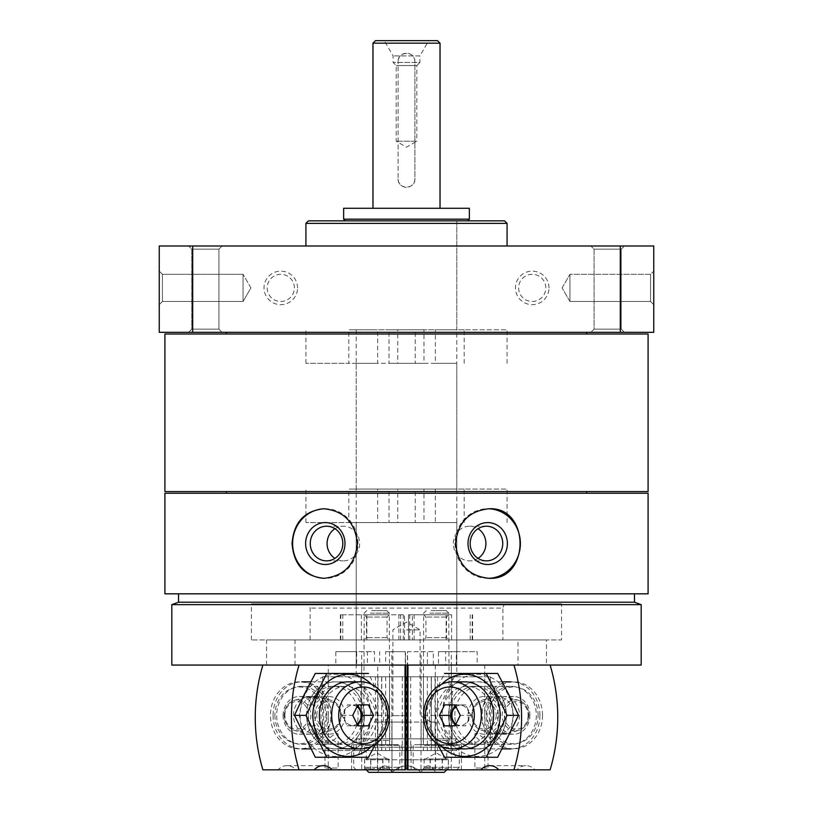 <?xml version="1.0" encoding="UTF-8"?>
<svg xmlns="http://www.w3.org/2000/svg" width="813" height="813" viewBox="0 0 813 813"><rect width="100%" height="100%" fill="white"/><g stroke="black" fill="none" stroke-linecap="round" stroke-linejoin="round"><path stroke-width="0.61" stroke-dasharray="4.07 3.05" d="M456.784 676.802L356.216 676.802L456.784 676.802L456.784 220.851L356.216 220.851L456.784 220.851L356.216 220.851L456.784 220.851L456.784 329.814L435.341 329.814L435.341 363.34L456.784 363.34L356.216 363.34L377.659 363.34L377.659 329.814L356.216 329.814L456.784 329.814M456.784 665.064L356.216 665.064L456.784 665.064L456.784 522.586L356.216 522.586L377.659 522.586L377.659 489.06L356.216 489.06L456.784 489.06L456.784 363.34M456.784 489.06L435.341 489.06L435.341 522.586L456.784 522.586M648.093 493.247L164.907 493.247M648.093 593.825L164.907 593.825M159.246 304.662L159.246 271.136L159.246 304.662L159.246 271.136L159.246 304.662L162.427 301.491L162.427 274.316L162.427 301.491L243.067 301.491L243.067 274.316L243.067 301.491L243.067 274.316L243.067 301.491L162.427 301.491L162.427 274.316L162.427 301.491L159.246 304.662M620.309 332.324L159.246 332.324L159.246 245.993L653.754 245.993L653.754 332.324L620.309 332.324L620.309 245.993M653.754 304.662L653.754 271.136L653.754 304.662L653.754 271.136L653.754 304.662L650.573 301.491L650.573 274.316L650.573 301.491L650.573 274.316L650.573 301.491L653.754 304.662M297.538 287.904A16.758 16.758 0 0 0 272.396 273.381A16.758 16.758 0 0 0 272.396 302.416A16.758 16.758 0 0 0 297.538 287.904M548.988 287.904A16.758 16.758 0 0 0 523.836 273.381A16.758 16.758 0 0 0 523.836 302.416A16.758 16.758 0 0 0 548.988 287.904M192.691 332.324L192.691 245.993M222.112 332.324L188.586 332.324L222.112 332.324L188.586 332.324L222.112 332.324L218.931 329.143L191.756 329.143L218.931 329.143L218.931 249.174L191.756 249.174L218.931 249.174L222.112 245.993L188.586 245.993L222.112 245.993L188.586 245.993L222.112 245.993L218.931 249.174L191.756 249.174L218.931 249.174L218.931 329.143L191.756 329.143L218.931 329.143L222.112 332.324M624.414 332.324L590.888 332.324L624.414 332.324L590.888 332.324L624.414 332.324L621.244 329.143L594.069 329.143L621.244 329.143L621.244 249.174L594.069 249.174L621.244 249.174L624.414 245.993L590.888 245.993L624.414 245.993L590.888 245.993L624.414 245.993L621.244 249.174L594.069 249.174L621.244 249.174L621.244 329.143L594.069 329.143L621.244 329.143L624.414 332.324M586.701 332.324L226.299 332.324L586.701 332.324M507.078 245.993L305.922 245.993L507.078 245.993M507.078 223.362L305.922 223.362M504.558 220.851L308.442 220.851M648.093 491.57L164.907 491.57M586.701 491.57L226.299 491.57L586.701 491.57M648.093 334.001L164.907 334.001M586.701 334.001L226.299 334.001L586.701 334.001M641.183 665.064L171.817 665.064M546.468 665.064L266.532 665.064L546.468 665.064L546.468 639.922L266.532 639.922L546.468 639.922M641.183 604.648L171.817 604.648M634.475 602.209L178.525 602.209M634.475 593.825L178.525 593.825L634.475 593.825M586.701 493.247L226.299 493.247L586.701 493.247M488.42 578.307A34.786 32.683 -90 0 1 487.698 578.317A34.786 32.683 -90 0 1 455.016 543.541A34.786 32.683 -90 0 1 487.698 508.755A34.786 32.683 -90 0 1 488.42 508.765M478.044 558.368A17.327 16.28 -90 0 1 469.64 560.858A17.327 16.28 -90 0 1 453.359 543.541A17.327 16.28 -90 0 1 469.64 526.214A17.327 16.28 -90 0 1 478.044 528.704M324.57 508.765A34.786 32.683 90 0 1 325.302 508.755A34.786 32.683 90 0 1 357.984 543.541A34.786 32.683 90 0 1 325.302 578.317A34.786 32.683 90 0 1 324.57 578.307M334.956 528.704A17.327 16.28 90 0 1 343.36 526.214A17.327 16.28 90 0 1 359.641 543.541A17.327 16.28 90 0 1 343.36 560.858A17.327 16.28 90 0 1 334.956 558.368M569.933 301.491L569.933 274.316L569.933 301.491L650.573 301.491L569.933 301.491L569.933 274.316L569.933 301.491L562.098 287.904L569.933 301.491M250.902 287.904L243.067 274.316L250.902 287.904L243.067 301.491L250.902 287.904M545.808 287.904A13.587 13.587 0 0 0 525.432 276.135A13.587 13.587 0 0 0 525.432 299.672A13.587 13.587 0 0 0 545.808 287.904A13.587 13.587 0 0 0 532.22 274.316A13.587 13.587 0 0 0 518.633 287.904A13.587 13.587 0 0 0 532.22 301.491A13.587 13.587 0 0 0 545.808 287.904M294.367 287.904A13.587 13.587 0 0 0 273.981 276.135A13.587 13.587 0 0 0 273.981 299.672A13.587 13.587 0 0 0 294.367 287.904A13.587 13.587 0 0 0 280.78 274.316A13.587 13.587 0 0 0 267.192 287.904A13.587 13.587 0 0 0 280.78 301.491A13.587 13.587 0 0 0 294.367 287.904M517.972 639.922L295.028 639.922L517.972 639.922L517.972 665.064L295.028 665.064L517.972 665.064M502.891 639.922L310.109 639.922L502.891 639.922L502.891 608.073L310.109 608.073L502.891 608.073C503.135 605.533 504.527 604.13 507.078 603.886L305.922 603.886L507.078 603.886M561.559 603.886L251.441 603.886L561.559 603.886L561.559 639.922L251.441 639.922L561.559 639.922M435.341 522.586L305.922 522.586L348.807 522.586L348.807 489.06L377.659 489.06M377.659 522.586L348.807 522.586M464.193 522.586L464.193 489.06L507.078 489.06L348.807 489.06M464.193 489.06L435.341 489.06M435.341 363.34L305.922 363.34L348.807 363.34L348.807 329.814L377.659 329.814M377.659 363.34L348.807 363.34M464.193 363.34L464.193 329.814L507.078 329.814L348.807 329.814M464.193 329.814L435.341 329.814M325.891 768.021L338.117 768.021L325.891 768.021M325.891 742.635C332.365 741.832 336.45 739.007 338.117 734.169C337.578 730.054 325.17 741.883 325.007 742.279L325.891 742.635M356.673 665.064L374.508 665.064L374.508 651.66L356.673 651.66L356.673 665.064L377.699 665.064L377.699 769.84L328.269 769.84L328.269 665.064L367.385 665.064L367.385 651.66L335.81 651.66L335.81 665.064M385.606 651.66L405.524 651.66L405.524 665.064L385.606 665.064L385.606 651.66L405.281 651.66L405.281 665.064L379.681 665.064L379.681 651.66M328.239 715.359A33.526 28.892 -90 0 1 284.906 744.393A33.526 28.892 -90 0 1 284.906 686.324A33.526 28.892 -90 0 1 328.239 715.359M262.894 665.064L328.269 665.064M262.894 769.84L278.076 769.84A15.091 12.998 -90 0 1 287.07 765.643A15.091 12.998 -90 0 1 296.064 769.84L328.269 769.84M306.623 715.359A33.526 28.882 90 0 0 335.505 748.885A33.526 28.882 90 0 0 364.397 715.359A33.526 28.882 90 0 0 335.505 681.833A33.526 28.882 90 0 0 306.623 715.359M405.281 665.064L299.052 665.064M374.508 665.064L385.606 665.064M377.699 665.064L405.524 665.064M324.976 742.279L324.976 768.021L323.168 769.84L339.925 769.84L324.326 769.84M398.431 769.84L351.623 769.84L398.431 769.84M296.064 769.84L278.076 769.84M405.697 769.84L377.699 769.84M361.704 665.064L361.704 769.84M335.81 651.66L356.673 651.66M379.681 665.064L367.385 665.064M367.385 651.66L374.508 651.66M389.762 744.688L361.683 744.688L389.762 744.688M398.431 744.688L351.623 744.688L398.431 744.688M326.633 715.359A28.983 24.979 90 0 0 301.653 686.365A28.983 24.979 90 0 0 276.674 715.359A28.983 24.979 90 0 0 301.653 744.342A28.983 24.979 90 0 0 326.633 715.359M333.208 686.365A28.983 24.979 90 0 0 308.229 715.359A28.983 24.979 90 0 0 333.208 744.342A28.983 24.979 90 0 0 358.177 715.359A28.983 24.979 90 0 0 333.208 686.365L301.653 686.365M312.456 715.359A18.862 16.25 90 0 0 328.706 734.21A18.862 16.25 90 0 0 344.946 715.359A18.862 16.25 90 0 0 328.706 696.497A18.862 16.25 90 0 0 312.456 715.359M283.097 715.359A18.862 16.25 90 0 0 299.347 734.21A18.862 16.25 90 0 0 315.596 715.359A18.862 16.25 90 0 0 299.347 696.497A18.862 16.25 90 0 0 283.097 715.359M274.896 715.359A28.384 24.461 90 0 0 311.582 739.942A28.384 24.461 90 0 0 311.582 690.776A28.384 24.461 90 0 0 274.896 715.359M273.077 715.359A33.526 28.882 90 0 0 301.958 748.885A33.526 28.882 90 0 0 330.85 715.359A33.526 28.882 90 0 0 301.958 681.833A33.526 28.882 90 0 0 273.077 715.359M357.842 705.095L347.314 704.881L342.1 715.359L347.314 725.836L357.842 725.623M357.73 725.836L347.314 725.836M357.73 704.881L347.314 704.881M342.1 715.359L352.73 715.359M357.009 706.751A10.061 8.669 90 0 0 348.269 706.588A10.061 8.669 90 0 0 343.858 715.359A10.061 8.669 90 0 0 348.269 724.119A10.061 8.669 90 0 0 357.009 723.956M314.55 696.548C317.598 697.412 320.515 697.391 316.999 696.548A18.862 16.25 -90 0 1 319.651 697.046A18.862 16.25 -90 0 1 332.029 715.359A18.862 16.25 -90 0 1 319.651 733.672A18.862 16.25 -90 0 1 315.779 734.21A18.862 16.25 -90 0 1 299.53 715.359A18.862 16.25 -90 0 1 314.55 696.548L308.503 696.548A18.862 16.25 90 0 0 305.84 697.046A18.862 16.25 90 0 0 293.473 715.359A18.862 16.25 90 0 0 305.84 733.672A18.862 16.25 90 0 0 309.723 734.21A18.862 16.25 90 0 0 325.962 716.07A18.862 16.25 90 0 0 310.942 696.548C307.903 697.412 304.987 697.391 308.503 696.548L306.694 697.341L318.798 697.341L316.999 696.548L310.942 696.548M366.876 639.922L404.498 639.922L404.498 614.78L340.383 614.78L404.498 614.78L404.498 639.922L340.383 639.922L366.876 639.922L366.876 614.78M388.96 639.922L364.194 639.922L388.96 639.922M388.96 614.78L364.194 614.78L388.96 614.78M386.764 637.656L366.46 637.656L386.764 637.656M386.764 617.047L366.46 617.047L386.764 617.047M370.809 769.84C374.813 767.726 378.848 767.726 382.903 769.84C384.874 767.726 386.866 767.726 388.858 769.84L388.858 769.84C386.825 767.726 384.773 767.726 382.72 769.84C378.716 767.726 374.681 767.726 370.626 769.84C368.655 767.726 366.663 767.726 364.671 769.84C366.714 767.726 368.756 767.726 370.809 769.84L388.858 769.84L364.671 769.84L370.809 769.84L370.809 758.936L364.671 758.936L388.858 758.936L370.809 758.936M388.858 769.84L388.858 758.936M364.671 769.84L364.671 758.936M366.348 769.84L397.303 769.84L366.348 769.84M365.067 767.32L399.813 767.32L365.067 767.32M365.067 745.318L399.813 745.318L365.067 745.318M365.383 744.688L399.183 744.688L365.383 744.688M370.169 744.688L389.752 744.688L370.169 744.688M370.382 740.419L389.336 740.419L370.382 740.419M370.382 613.154L389.336 613.154L370.382 613.154M371.683 610.583L386.764 610.583L371.683 610.583M376.856 758.936L385.88 758.936L376.856 758.936M382.72 758.936L382.72 769.84M382.903 758.936L382.903 769.84M370.626 758.936L370.626 769.84M304.865 694.82A41.067 35.386 90 0 0 335.505 756.425A41.067 35.386 90 0 0 366.155 694.82A41.067 35.386 90 0 0 304.865 694.82M310.495 698.591A33.526 28.882 90 0 0 335.505 748.885A33.526 28.882 90 0 0 360.525 698.591A33.526 28.882 90 0 0 310.495 698.591M315.312 673.449L357.009 673.449L377.862 715.359L357.009 757.259L315.312 757.259M371.419 746.415A41.067 35.386 90 0 0 371.419 684.292M375.555 744.007L389.305 715.359L368.462 673.449L357.009 673.449M354.407 748.112A33.526 28.882 90 0 0 377.161 715.359A33.526 28.882 90 0 0 354.407 682.595M316.186 700.867A28.983 24.979 90 0 0 337.812 744.342A28.983 24.979 90 0 0 362.791 715.359A28.983 24.979 90 0 0 337.812 686.365A28.983 24.979 90 0 0 316.186 700.867M324.336 700.867A28.983 24.979 90 0 0 345.962 744.342A28.983 24.979 90 0 0 370.941 715.359A28.983 24.979 90 0 0 345.962 686.365A28.983 24.979 90 0 0 324.336 700.867M389.305 715.359L377.862 715.359M368.462 757.259L357.009 757.259M487.109 768.021L474.883 768.021L487.109 768.021M487.109 742.635L487.993 742.289C487.83 741.873 475.392 730.033 474.883 734.18C476.54 739.007 480.615 741.822 487.109 742.635M407.476 665.064L427.394 665.064L427.394 651.66L407.476 651.66L407.303 665.064L456.327 665.064L438.492 665.064L438.492 651.66L477.19 651.66L477.19 665.064L445.615 665.064L445.615 651.66M438.492 651.66L456.327 651.66L456.327 665.064M445.615 665.064L407.72 665.064L407.476 651.66M433.319 665.064L433.319 651.66L407.72 651.66M433.319 651.66L427.394 651.66M542.535 715.359A33.526 28.892 90 0 1 513.653 748.885A33.526 28.892 90 0 1 484.761 715.359A33.526 28.892 90 0 1 513.653 681.833A33.526 28.892 90 0 1 542.535 715.359M477.19 665.064L484.731 665.064L484.731 769.84L516.936 769.84A15.091 12.998 90 0 1 525.93 765.643A15.091 12.998 90 0 1 534.924 769.84L550.106 769.84M484.731 665.064L407.72 665.064M448.603 715.359A33.526 28.882 -90 0 0 491.936 744.393A33.526 28.882 -90 0 0 491.936 686.324A33.526 28.882 -90 0 0 448.603 715.359M427.394 665.064L438.492 665.064M488.674 769.84L473.075 769.84L489.833 769.84L488.024 768.021L488.024 742.289M414.569 769.84L461.378 769.84L414.569 769.84M534.924 769.84L516.936 769.84M435.301 665.064L435.301 769.84L407.303 769.84M435.301 769.84L484.731 769.84M451.296 665.064L451.296 769.84M456.327 651.66L477.19 651.66M423.238 744.688L451.317 744.688L423.238 744.688M414.569 744.688L461.378 744.688L414.569 744.688M454.823 715.359A28.983 24.979 90 0 1 479.792 686.365A28.983 24.979 90 0 1 504.771 715.359A28.983 24.979 90 0 1 479.792 744.342A28.983 24.979 90 0 1 454.823 715.359M511.347 686.365A28.983 24.979 90 0 1 536.326 715.359A28.983 24.979 90 0 1 511.347 744.342A28.983 24.979 90 0 1 486.367 715.359A28.983 24.979 90 0 1 511.347 686.365L479.792 686.365M500.544 715.359A18.862 16.25 -90 0 0 484.294 696.497A18.862 16.25 -90 0 0 468.054 715.359A18.862 16.25 -90 0 0 484.294 734.21A18.862 16.25 -90 0 0 500.544 715.359M529.903 715.359A18.862 16.25 -90 0 0 513.653 696.497A18.862 16.25 -90 0 0 497.404 715.359A18.862 16.25 -90 0 0 513.653 734.21A18.862 16.25 -90 0 0 529.903 715.359M538.104 715.359A28.384 24.461 -90 0 0 501.418 690.776A28.384 24.461 -90 0 0 501.418 739.942A28.384 24.461 -90 0 0 538.104 715.359M539.923 715.359A33.526 28.882 -90 0 0 511.042 681.833A33.526 28.882 -90 0 0 482.15 715.359A33.526 28.882 -90 0 0 511.042 748.885A33.526 28.882 -90 0 0 539.923 715.359M455.158 725.623L465.686 725.836L470.9 715.359L465.686 704.881L455.158 705.095M455.27 704.881L465.686 704.881M455.27 725.836L465.686 725.836M470.9 715.359L460.27 715.359M455.991 723.956A10.061 8.669 -90 0 0 464.731 724.119A10.061 8.669 -90 0 0 469.142 715.359A10.061 8.669 -90 0 0 464.731 706.588A10.061 8.669 -90 0 0 455.991 706.751M498.45 734.159C495.402 733.306 492.485 733.316 496.001 734.159A18.862 16.25 90 0 1 493.349 733.672A18.862 16.25 90 0 1 480.971 715.359A18.862 16.25 90 0 1 493.349 697.046A18.862 16.25 90 0 1 497.221 696.497A18.862 16.25 90 0 1 513.47 715.359A18.862 16.25 90 0 1 498.45 734.159L504.497 734.159A18.862 16.25 -90 0 0 507.16 733.672A18.862 16.25 -90 0 0 519.527 715.359A18.862 16.25 -90 0 0 507.16 697.046A18.862 16.25 -90 0 0 503.277 696.497A18.862 16.25 -90 0 0 487.038 714.647A18.862 16.25 -90 0 0 502.058 734.159C505.097 733.306 508.013 733.316 504.497 734.159L506.306 733.377L494.202 733.377L496.001 734.159L502.058 734.159M451.591 614.78L408.502 614.78L451.591 614.78L451.591 639.922L408.502 639.922L412.415 639.922L412.415 614.78M451.591 639.922L412.415 639.922M448.43 639.922L423.664 639.922L448.43 639.922M448.43 614.78L423.664 614.78L448.43 614.78M446.235 637.656L425.931 637.656L446.235 637.656M446.235 617.047L425.931 617.047L446.235 617.047M448.329 769.84L448.329 769.84C446.357 767.726 444.376 767.726 442.374 769.84C438.37 767.726 434.335 767.726 430.28 769.84C428.238 767.726 426.185 767.726 424.142 769.84L424.142 769.84C426.114 767.726 428.095 767.726 430.097 769.84C434.101 767.726 438.136 767.726 442.191 769.84C444.233 767.726 446.276 767.726 448.329 769.84L424.142 769.84L448.329 769.84L448.329 758.936L424.142 758.936L448.329 758.936M425.809 769.84L456.774 769.84L425.809 769.84M424.538 767.32L459.284 767.32L424.538 767.32M424.538 745.318L459.284 745.318L424.538 745.318M424.853 744.688L458.654 744.688L424.853 744.688M429.64 744.688L449.223 744.688L429.64 744.688M429.853 740.419L448.806 740.419L429.853 740.419M429.853 613.154L448.806 613.154L429.853 613.154M431.154 610.583L446.235 610.583L431.154 610.583M445.351 758.936L436.327 758.936L445.351 758.936M424.142 758.936L424.142 769.84M430.28 758.936L430.28 769.84M442.374 758.936L442.374 769.84M442.191 758.936L442.191 769.84M430.097 758.936L430.097 769.84M508.135 694.82A41.067 35.386 -90 0 0 446.845 694.82A41.067 35.386 -90 0 0 477.495 756.425A41.067 35.386 -90 0 0 508.135 694.82M502.505 698.591A33.526 28.882 -90 0 0 452.475 698.591A33.526 28.882 -90 0 0 477.495 748.885A33.526 28.882 -90 0 0 502.505 698.591M497.688 757.259L455.991 757.259L435.138 715.359L455.991 673.449L497.688 673.449M441.581 684.292A41.067 35.386 -90 0 0 429.345 715.359A41.067 35.386 -90 0 0 441.581 746.415M455.991 673.449L444.538 673.449L423.695 715.359L437.445 744.007M458.593 682.595A33.526 28.882 -90 0 0 435.839 715.359A33.526 28.882 -90 0 0 458.593 748.112M496.814 700.867A28.983 24.979 -90 0 0 475.188 686.365A28.983 24.979 -90 0 0 450.209 715.359A28.983 24.979 -90 0 0 475.188 744.342A28.983 24.979 -90 0 0 496.814 700.867M488.664 700.867A28.983 24.979 -90 0 0 467.038 686.365A28.983 24.979 -90 0 0 442.059 715.359A28.983 24.979 -90 0 0 467.038 744.342A28.983 24.979 -90 0 0 488.664 700.867M444.538 757.259L455.991 757.259M423.695 715.359L435.138 715.359M444.213 772.35L368.787 772.35M406.5 772.35L377.456 772.35L406.5 772.35M415.23 363.34L397.77 363.34L397.77 329.814L415.23 329.814L415.23 363.34L423.969 363.34L423.969 329.814L415.23 329.814M415.23 522.586L397.77 522.586L397.77 489.06L415.23 489.06L415.23 522.586L423.969 522.586L423.969 489.06L415.23 489.06M456.784 750.562L356.216 750.562L456.784 750.562L456.784 738.824L356.216 738.824L456.784 738.824L448.41 747.208L364.59 747.208L448.41 747.208L448.41 750.562L364.59 750.562L448.41 750.562M405.697 676.802L322.69 676.802L375.454 676.802L375.454 750.562L322.69 750.562L405.697 750.562M407.303 676.802L490.31 676.802L378.004 676.802L381.775 676.802L381.673 750.562L375.454 750.562M402.313 676.802L402.313 750.562L378.004 750.562L381.775 750.562L381.643 676.802L375.454 676.802M406.5 676.802L406.5 750.562L402.313 750.562M410.687 676.802L410.687 750.562L406.5 750.562M437.546 676.802L437.546 750.562L431.225 750.562L431.357 676.802L431.327 750.562L434.996 750.562L410.687 750.562M437.546 750.562L407.303 750.562M428.715 40.65L384.285 40.65L428.715 40.65L419.915 55.894L393.086 55.894L419.915 55.894L419.915 62.438L393.086 62.438L419.915 62.438L416.805 65.548L396.195 65.548L416.805 65.548L416.805 141.228L396.195 141.228L416.805 141.228L406.5 147.173L396.195 141.228L396.195 65.548L393.086 62.438L393.086 55.894L384.285 40.65M437.516 40.65L375.484 40.65M440.026 43.16L372.974 43.16M440.026 208.28L372.974 208.28L440.026 208.28M398.116 178.941C397.618 189.754 415.372 189.754 414.884 178.941L414.884 61.605C415.382 50.802 397.628 50.792 398.116 61.605A8.384 8.384 0 0 1 406.5 53.221A8.384 8.384 0 0 1 414.884 61.605L414.884 178.941A8.384 8.384 0 0 1 406.5 187.325A8.384 8.384 0 0 1 398.116 178.941L398.116 61.605L398.116 178.941M469.365 208.28L343.635 208.28M469.365 219.175L343.635 219.175M467.688 220.851L345.312 220.851L467.688 220.851M407.303 768.163L405.697 768.163M446.733 769.84L448.41 768.163L448.41 759.779L405.697 759.779M407.303 759.779L448.41 759.779M446.733 759.779L366.267 759.779L446.733 759.779L446.733 750.562L366.267 750.562L446.733 750.562M397.77 522.586L389.031 522.586L389.031 489.06L397.77 489.06M423.969 522.586L389.031 522.586M423.969 489.06L389.031 489.06M397.77 363.34L389.031 363.34L389.031 329.814L397.77 329.814M423.969 363.34L389.031 363.34M423.969 329.814L389.031 329.814M421.012 772.34C425.839 763.732 430.677 763.732 435.534 772.34C430.707 763.732 425.87 763.732 421.012 772.34C411.378 763.742 401.703 763.742 391.988 772.34C387.161 763.732 382.323 763.732 377.466 772.34C382.293 763.732 387.13 763.732 391.988 772.34C401.622 763.742 411.297 763.742 421.012 772.34L421.012 722.066L377.466 722.066L435.534 722.066L421.012 722.066L421.012 772.34M406.5 722.066L381.775 722.066L406.5 722.066M391.988 722.066L391.988 772.34L391.988 722.066M435.534 722.066L435.544 772.35M377.466 722.066L377.456 772.35M406.5 629.862L420.087 629.862L406.5 629.862M406.5 715.633L392.913 715.633L406.5 715.633M314.631 715.359A15.477 13.343 -90 0 1 331.155 700.318A15.477 13.343 -90 0 1 341.308 715.359A15.477 13.343 -90 0 1 331.155 730.389A15.477 13.343 -90 0 1 314.631 715.359M298.534 699.922A15.477 13.343 -90 0 1 310.698 717.798A15.477 13.343 -90 0 1 294.347 730.389A15.477 13.343 -90 0 1 284.194 715.359A15.477 13.343 -90 0 1 294.347 700.318A15.477 13.343 -90 0 1 298.534 699.922M316.796 715.359A13.821 11.91 -90 0 1 334.651 703.387A13.821 11.91 -90 0 1 334.651 727.33A13.821 11.91 -90 0 1 316.796 715.359M284.885 715.359A13.821 11.91 -90 0 1 302.751 703.387A13.821 11.91 -90 0 1 302.751 727.33A13.821 11.91 -90 0 1 284.885 715.359M403.289 639.922L403.289 614.78M398.868 639.922L398.868 614.78M342.812 639.922L342.812 614.78M340.83 639.922L340.83 614.78M361.409 639.922L361.409 614.78M400.585 639.922L400.585 614.78M498.369 715.359A15.477 13.343 90 0 1 481.845 730.389A15.477 13.343 90 0 1 471.692 715.359A15.477 13.343 90 0 1 481.845 700.318A15.477 13.343 90 0 1 498.369 715.359M514.466 730.796A15.477 13.343 90 0 1 502.302 712.92A15.477 13.343 90 0 1 518.653 700.318A15.477 13.343 90 0 1 528.806 715.359A15.477 13.343 90 0 1 518.653 730.389A15.477 13.343 90 0 1 514.466 730.796M496.204 715.359A13.821 11.91 90 0 1 478.349 727.33A13.821 11.91 90 0 1 478.349 703.387A13.821 11.91 90 0 1 496.204 715.359M528.115 715.359A13.821 11.91 90 0 1 510.249 727.33A13.821 11.91 90 0 1 510.249 703.387A13.821 11.91 90 0 1 528.115 715.359M472.17 639.922L472.17 614.78M470.188 639.922L470.188 614.78M414.132 639.922L414.132 614.78M409.711 639.922L409.711 614.78M408.502 639.922L408.502 614.78L408.502 639.922M446.124 639.922L446.124 614.78M360.738 676.802L360.738 750.562M385.647 676.802L385.647 750.562M389.549 676.802L389.549 750.562M423.451 676.802L423.451 750.562M427.353 676.802L427.353 750.562M452.262 676.802L452.262 750.562M356.216 665.064L356.216 522.586M356.216 489.06L356.216 363.34M356.216 329.814L356.216 676.802M191.756 329.143L188.586 332.324L191.756 329.143L191.756 249.174L188.586 245.993L191.756 249.174L191.756 329.143M594.069 329.143L590.888 332.324L594.069 329.143L594.069 249.174L590.888 245.993L594.069 249.174L594.069 329.143M489.131 508.755L487.698 508.755M489.131 578.317L487.698 578.317M486.459 526.214L469.64 526.214M486.459 560.858L469.64 560.858M323.869 578.317L325.302 578.317M323.869 508.755L325.302 508.755M326.541 560.858L343.36 560.858M326.541 526.214L343.36 526.214M562.098 287.904L569.933 274.316L650.573 274.316L653.754 271.136L650.573 274.316L569.933 274.316L562.098 287.904M162.427 274.316L159.246 271.136L162.427 274.316L243.067 274.316L162.427 274.316M295.028 665.064L295.028 639.922M310.109 639.922L310.109 608.073C309.865 605.533 308.473 604.13 305.922 603.886M251.441 639.922L251.441 603.886M266.532 665.064L266.532 639.922M507.078 522.586L507.078 489.06M305.922 522.586L305.922 489.06M507.078 363.34L507.078 329.814M305.922 363.34L305.922 329.814M338.117 734.18L338.117 768.021L339.925 769.84M287.07 765.643L323.228 765.643M391.856 744.688L391.856 651.66M361.683 744.688L361.683 651.66M401.907 769.84L401.907 744.688M351.623 769.84L351.623 744.688M301.653 744.342L333.208 744.342M299.347 734.21L328.706 734.21M299.347 696.497L328.706 696.497M310.8 748.885L348.269 748.885M310.79 681.833L348.269 681.833M319.651 733.672L331.155 730.389C336.145 728.783 339.417 725.115 340.972 719.393L340.434 709.515C338.604 704.739 335.505 701.68 331.155 700.318L319.651 697.046M305.84 697.046L294.347 700.318C287.944 702.605 284.509 707.625 284.062 715.359C284.509 723.092 287.944 728.102 294.347 730.389L305.84 733.672M315.779 734.21L309.723 734.21M340.383 639.922L340.383 614.78M364.194 614.78L366.46 617.047L366.46 637.656L364.194 639.922M389.336 614.78L387.069 617.047L387.069 637.656L389.336 639.922M397.303 769.84L399.813 767.32L399.813 745.318L399.183 744.688M356.226 769.84L353.716 767.32L353.716 745.318L354.346 744.688M366.765 610.583L364.194 613.154L363.777 744.688M386.764 610.583L389.336 613.154L389.752 744.688M387.242 758.936L376.765 752.889L366.287 758.936M337.812 744.342L345.962 744.342M337.812 686.365L345.962 686.365M474.883 734.18L474.883 768.021L473.075 769.84M489.772 765.643L525.93 765.643M451.317 744.688L451.317 651.66M421.144 744.688L421.144 651.66M461.378 769.84L461.378 744.688M411.093 769.84L411.093 744.688M479.792 744.342L511.347 744.342M513.653 696.497L484.294 696.497M513.653 734.21L484.294 734.21M502.21 681.833L464.731 681.833M502.2 748.885L464.731 748.885M493.349 697.046L481.845 700.318C476.855 701.934 473.583 705.603 472.028 711.324L472.566 721.192C474.396 725.968 477.495 729.037 481.845 730.389L493.349 733.672M507.16 733.672L518.653 730.389C525.056 728.102 528.491 723.092 528.938 715.359C528.491 707.625 525.056 702.605 518.653 700.318L507.16 697.046M497.221 696.497L503.277 696.497M472.617 639.922L472.617 614.78M423.664 614.78L425.931 617.047L425.931 637.656L423.664 639.922M448.806 614.78L446.54 617.047L446.54 637.656L448.806 639.922M456.774 769.84L459.284 767.32L459.284 745.318L458.654 744.688M415.697 769.84L413.187 767.32L413.187 745.318L413.817 744.688M426.236 610.583L423.664 613.154L423.248 744.688M446.235 610.583L448.806 613.154L449.223 744.688M446.713 758.936L436.235 752.889L425.758 758.936M475.188 686.365L467.038 686.365M475.188 744.342L467.038 744.342M364.59 750.562L364.59 747.208L356.216 738.824L356.216 750.562M381.775 676.802L381.775 750.562M378.004 676.802L378.004 750.562M434.996 676.802L434.996 750.562M431.225 676.802L431.225 750.562M322.69 676.802L322.69 750.562M490.31 676.802L490.31 750.562M366.267 769.84L364.59 768.163L364.59 759.779M366.267 759.779L366.267 750.562M431.225 722.066L420.087 715.633L420.087 629.862L406.5 622.026L392.913 629.862L392.913 715.633L381.775 722.066"/><path stroke-width="1.22" d="M164.907 493.247L648.093 493.247L648.093 593.825L164.907 593.825L164.907 493.247M455.585 543.541C457.841 564.649 469.03 576.244 489.131 578.317C530.35 580.37 530.34 506.682 489.131 508.755C469.03 510.828 457.841 522.424 455.585 543.541M292.05 543.541C293.727 564.649 304.336 576.244 323.869 578.317C343.98 576.234 355.159 564.639 357.415 543.551C355.179 522.454 344.001 510.849 323.869 508.755C304.336 510.828 293.727 522.424 292.05 543.541M192.691 245.993L192.691 332.324L159.246 332.324L159.246 245.993L653.754 245.993L653.754 332.324L620.309 332.324L620.309 245.993M192.691 332.324L620.309 332.324M305.922 245.993L305.922 223.362L507.078 223.362L507.078 245.993M305.922 223.362L308.442 220.851L504.558 220.851L507.078 223.362M164.907 491.57L648.093 491.57L648.093 334.001L164.907 334.001L164.907 491.57M586.701 334.001L586.701 332.324M171.817 665.064L641.183 665.064L641.183 604.648L171.817 604.648L171.817 665.064M171.817 604.648L178.525 602.209L634.475 602.209L641.183 604.648M634.475 602.209L634.475 593.825M586.701 493.247L586.701 491.57M488.42 508.765A34.786 32.683 -90 0 1 520.381 543.541A34.786 32.683 -90 0 1 488.42 578.307M468.003 543.541A20.955 19.695 -90 0 1 497.546 525.391A20.955 19.695 -90 0 1 497.546 561.681A20.955 19.695 -90 0 1 468.003 543.541M470.178 543.541A17.327 16.28 -90 0 1 486.459 526.214A17.327 16.28 -90 0 1 502.739 543.541A17.327 16.28 -90 0 1 486.459 560.858A17.327 16.28 -90 0 1 470.178 543.541M478.044 528.704A17.327 16.28 -90 0 1 485.92 543.541A17.327 16.28 -90 0 1 478.044 558.368M324.57 578.307A34.786 32.683 90 0 1 292.619 543.541A34.786 32.683 90 0 1 324.57 508.765M305.617 543.541A20.955 19.695 90 0 1 335.149 525.391A20.955 19.695 90 0 1 335.149 561.681A20.955 19.695 90 0 1 305.617 543.541M310.261 543.541A17.327 16.28 90 0 1 326.541 526.214A17.327 16.28 90 0 1 342.822 543.541A17.327 16.28 90 0 1 326.541 560.858A17.327 16.28 90 0 1 310.261 543.541M334.956 558.368A17.327 16.28 90 0 1 327.08 543.541A17.327 16.28 90 0 1 334.956 528.704M299.052 769.84L262.894 769.84A159.246 137.214 -90 0 1 262.894 665.064L299.052 665.064A159.246 137.214 90 0 0 299.052 769.84L332.222 769.84A15.091 12.998 90 0 0 323.228 765.643A15.091 12.998 90 0 0 314.235 769.84M405.037 665.064L405.037 769.84L332.222 769.84M324.326 769.84L323.168 769.84M405.697 665.064L405.697 769.84L405.037 769.84M331.663 715.359A33.526 28.882 90 0 0 360.545 748.885A33.526 28.882 90 0 0 389.437 715.359A33.526 28.882 90 0 0 360.545 681.833A33.526 28.882 90 0 0 331.663 715.359M338.706 715.359A28.384 24.461 90 0 0 375.382 739.942A28.384 24.461 90 0 0 375.382 690.776A28.384 24.461 90 0 0 338.706 715.359M368.37 725.836L357.944 725.836L368.37 725.836L373.584 715.359L368.37 704.881L357.944 704.881L352.73 715.359L357.944 725.836M357.842 725.623L362.944 715.359L373.584 715.359M357.944 704.881L368.37 704.881M362.944 715.359L357.842 705.095M357.009 723.956A10.061 8.669 90 0 0 357.009 706.751M326.765 757.259L315.312 757.259L294.469 715.359L304.316 694.404L315.312 673.449L326.765 673.449L305.922 715.359L326.765 757.259L368.462 757.259L375.555 744.007M371.419 684.292A41.067 35.386 90 0 0 317.619 694.82A41.067 35.386 90 0 0 323.249 744.393A41.067 35.386 90 0 0 365.962 750.927A41.067 35.386 90 0 0 371.419 746.415M368.462 673.449L326.765 673.449M354.407 682.595A33.526 28.882 90 0 0 323.249 698.591A33.526 28.882 90 0 0 324.936 735.125A33.526 28.882 90 0 0 354.407 748.112M305.922 715.359L294.469 715.359M550.106 665.064A159.246 137.214 90 0 1 550.106 769.84L513.948 769.84A159.246 137.214 -90 0 0 513.948 665.064M407.963 665.064L407.963 769.84L407.303 769.84L407.303 665.064M513.948 769.84L498.765 769.84A15.091 12.998 -90 0 0 489.772 765.643A15.091 12.998 -90 0 0 480.778 769.84L407.963 769.84M489.833 769.84L488.674 769.84M480.778 769.84L498.765 769.84M481.337 715.359A33.526 28.882 -90 0 0 452.455 681.833A33.526 28.882 -90 0 0 423.563 715.359A33.526 28.882 -90 0 0 452.455 748.885A33.526 28.882 -90 0 0 481.337 715.359M474.294 715.359A28.384 24.461 -90 0 0 437.618 690.776A28.384 24.461 -90 0 0 437.618 739.942A28.384 24.461 -90 0 0 474.294 715.359M444.63 704.881L455.056 704.881L444.63 704.881L439.416 715.359L444.63 725.836L455.056 725.836L460.27 715.359L455.056 704.881M455.158 705.095L450.056 715.359L439.416 715.359M455.056 725.836L444.63 725.836M450.056 715.359L455.158 725.623M455.991 706.751A10.061 8.669 -90 0 0 455.991 723.956M486.235 673.449L497.688 673.449L508.684 694.404L518.531 715.359L497.688 757.259L486.235 757.259L507.078 715.359L486.235 673.449L444.538 673.449M441.581 746.415A41.067 35.386 -90 0 0 487.272 747.015A41.067 35.386 -90 0 0 495.381 694.82A41.067 35.386 -90 0 0 441.581 684.292M437.445 744.007L444.538 757.259L486.235 757.259M458.593 748.112A33.526 28.882 -90 0 0 488.064 735.125A33.526 28.882 -90 0 0 489.751 698.591A33.526 28.882 -90 0 0 458.593 682.595M507.078 715.359L518.531 715.359M366.267 769.84L368.787 772.35L444.213 772.35L446.733 769.84M405.697 750.562L407.303 750.562M405.697 676.802L407.303 676.802M375.484 40.65L437.516 40.65L440.026 43.16L372.974 43.16L375.484 40.65M440.026 208.28L440.026 43.16M343.635 208.28L469.365 208.28L469.365 219.175L343.635 219.175L343.635 208.28M467.688 220.851L469.365 219.175M405.697 768.163L407.303 768.163M405.697 759.779L407.303 759.779M226.299 334.001L226.299 332.324M178.525 602.209L178.525 593.825M226.299 493.247L226.299 491.57M301.958 748.885L310.8 748.885M348.269 748.885L360.545 748.885M301.958 681.833L310.79 681.833M348.269 681.833L360.545 681.833M511.042 681.833L502.21 681.833M464.731 681.833L452.455 681.833M511.042 748.885L502.2 748.885M464.731 748.885L452.455 748.885M372.974 208.28L372.974 43.16M345.312 220.851L343.635 219.175"/></g></svg>
